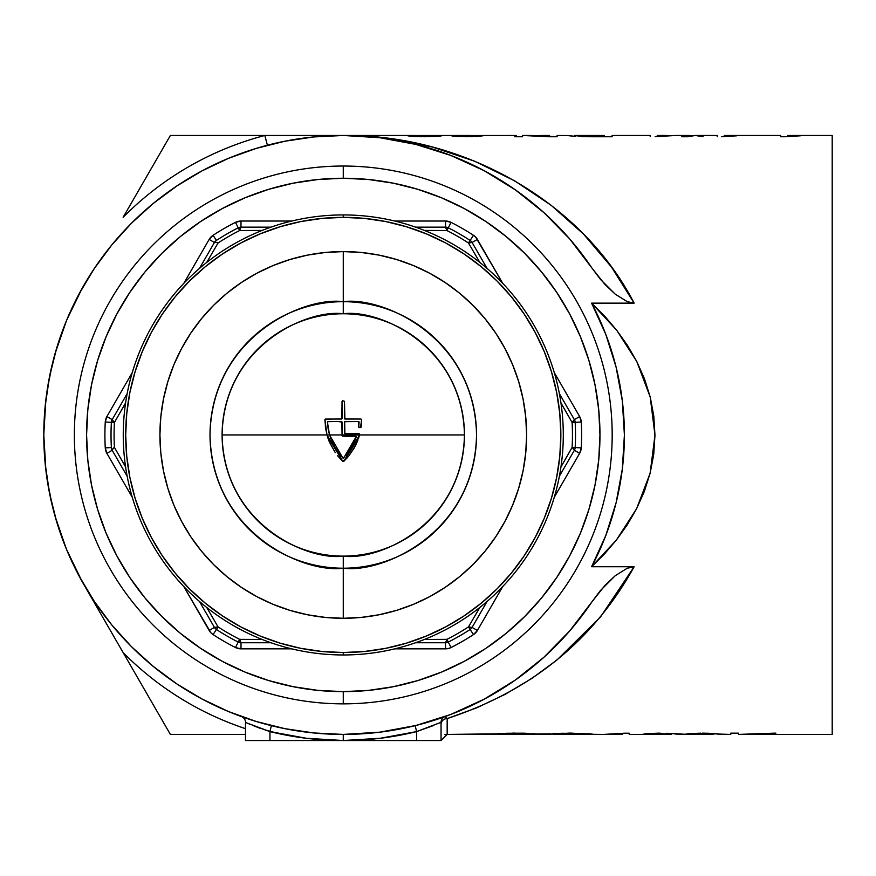 <?xml version="1.0" encoding="UTF-8"?>
<svg xmlns="http://www.w3.org/2000/svg" width="876" height="876" viewBox="0 0 876 876"><rect width="100%" height="100%" fill="white"/><g stroke="black" fill="none" stroke-linecap="round" stroke-linejoin="round"><path stroke-width="1.31" d="M433.828 725.427L416.615 731.591L416.615 740.527L441.055 740.527L441.055 722.317L416.615 731.591L380.206 738.282L343.272 740.527L416.615 740.527L416.615 731.591L415.147 725.657L416.615 731.591A305.582 305.582 0 0 1 343.272 740.527L343.272 734.417A299.472 299.472 0 0 1 43.8 434.945A299.472 299.472 0 0 1 591.891 267.99L569.641 238.885L543.996 212.704L515.351 189.851L484.132 170.678L450.811 155.446L415.87 144.409L379.845 137.718L343.272 135.473L365.829 136.196L388.276 138.375L432.405 147.037L474.803 161.283L514.661 180.828L551.179 205.312L583.679 234.242L611.503 267.07L634.136 303.151L591.596 303.151L616.693 330.23L636.764 361.492L650.222 397.058L654.963 435.252L650.091 473.368L636.567 508.77L616.419 539.999L591.596 566.739L634.136 566.739L600.575 616.857L557.059 659.924L532.071 678.287L505.244 694.285L476.862 707.764L447.165 718.594L447.165 734.417L491.009 734.417L513.686 733.092L537.546 734.165L505.123 733.858M574.448 136.262L567.418 135.55L574.744 136.273L574.744 135.473L604.363 135.473L604.363 136.744L584.128 136.678L574.744 135.55M579.277 135.922L578.554 135.868M667.096 135.473L657.252 135.747L657.252 136.437L657.252 135.473L667.096 135.473M514.332 680.751L516.424 679.283M483.114 699.76L484.91 698.796M416.231 725.394L450.811 714.444L484.132 699.212L515.351 680.039L543.996 657.186L569.641 631.005L591.891 601.889A299.472 299.472 0 0 1 343.272 734.417L379.845 732.172L415.969 725.459M81.983 581.27L66.598 549.548L79.158 576.112L94.269 601.319L111.778 624.927L131.51 646.696L153.289 666.439L176.897 683.948L202.104 699.048L228.669 711.619L256.339 721.517L285.039 728.701M83.921 584.675A299.472 299.472 0 0 0 177.051 684.047A299.472 299.472 0 0 1 83.921 584.675L170.371 734.417L245.488 734.417L170.371 734.417L83.921 584.675M234.954 714.137A299.472 299.472 0 0 1 202.017 699.004A299.472 299.472 0 0 0 241.458 716.579L249.616 719.393M285.029 141.189L256.339 148.373L228.669 158.271L202.104 170.831L176.897 185.942L153.289 203.451L131.51 223.183L111.778 244.962L94.269 268.571L79.158 293.778L66.598 320.342L56.699 348.013L49.56 376.516L45.245 405.588L43.8 434.945L45.245 464.302L49.56 493.363L56.699 521.877L66.598 549.548M428.583 136.185L442.172 135.714L438 136.317L421.367 136.722L408.884 136.054L407.942 135.605L412.333 135.473L343.272 135.473L417.359 135.517M472.865 136.656L454.129 136.262L451.469 135.703L458.849 135.484L417.885 135.506L414.709 135.692L416.582 135.999L426.711 136.218M469.722 135.517L514.803 135.473L514.803 136.744L522.567 136.744L522.567 135.473L548.923 136.744L557.114 136.744L557.114 135.473L567.418 135.539L557.114 135.473L557.114 136.744L531.261 135.473L522.567 135.473L522.567 136.744L514.803 136.744L514.803 135.473L461.608 135.55L458.531 135.846L465.156 136.218L483.07 135.769L475.449 136.547M575.598 136.338L571.513 136.021M581.423 136.612L583.591 136.667L581.423 136.612M584.796 136.689L593.315 136.744L584.796 136.689M612.127 136.744L593.315 136.744L612.127 136.744L612.127 135.473L612.127 136.744M650.2 135.473L612.127 135.473L650.2 135.473L650.2 136.678L650.2 135.561M655.138 136.678L675.801 135.473L655.138 136.678M689.511 135.473L675.801 135.473L692.423 135.649L681.747 136.744L689.511 135.473M687.583 136.744L681.747 136.744L695.336 135.473L687.583 136.744M717.192 135.473L695.336 135.473L717.192 135.473L717.192 136.744L717.192 135.473M721.736 136.744L736.946 135.791L724.857 136.349M736.946 135.561L724.244 135.868L736.946 135.791M724.244 135.473L780.658 135.473L724.244 135.473M780.658 136.744L780.658 135.473L780.658 136.744L785.203 136.744L780.658 136.744M711.06 733.343L720.893 734.417L730.77 734.417L730.77 733.146L738.523 733.146L738.523 734.406L774.493 733.146L751.509 734.384L832.2 734.417L832.2 135.473L787.71 135.473L800.412 135.791L785.203 136.744M702.464 733.146L709.133 733.267M668.749 733.343L687.649 734.417L685.864 734.143L690.069 733.595L700.734 733.157M668.848 733.354L666.822 733.267M558.768 733.946L603.63 734.417L629.22 733.212L629.22 734.417L645.338 734.417L643.553 734.143L647.758 733.595L658.423 733.157M503.766 733.946L546.011 734.417L570.013 733.081L592.548 734.165L560.136 733.858M495.991 733.858L447.165 734.417L441.055 740.527L441.044 722.328A6.11 6.11 0 0 1 445.052 716.59A6.11 6.11 0 0 0 441.055 722.317M550.993 733.858L498.838 734.406M650.945 734.351L629.22 734.417L629.22 733.212L624.281 733.212L603.63 734.417L553.851 734.406M656.89 733.727L671.531 734.263L671.531 733.508L671.531 734.417L671.563 733.508L671.563 734.406L669.187 734.384M673.699 733.694L672.188 733.551L673.699 733.694M675.954 733.957L677.827 734.263L675.954 733.957M693.266 734.351L676.776 734.077M699.201 733.727L713.841 734.263L713.841 733.508L713.841 734.417L713.874 733.508L713.874 734.406L711.498 734.384M716.01 733.694L714.498 733.551L716.01 733.694M718.265 733.957L720.149 734.263L718.265 733.957M788.323 136.349L800.412 135.561L787.71 136.404L787.71 135.473L832.2 135.473L832.2 734.417L751.509 734.384L774.493 733.146L738.523 734.406L738.523 733.146L730.77 733.146L730.77 734.417L719.087 734.077M746.593 734.417L751.509 734.329M754.948 734.417L775.906 733.146L754.948 734.417M703.089 136.744L695.336 135.473L703.089 136.744M681.232 135.561L675.801 135.473L681.232 135.561M569.115 135.769L574.897 136.284M540.667 135.473L549.361 135.473L540.667 135.473L549.361 135.473L549.361 136.744L549.361 135.78L535.959 135.561M424.97 135.495L451.162 135.484M66.39 549.055L55.046 516.238M52.385 506.12L47.282 480.508M45.88 470.138L43.8 435.087M43.8 434.354L45.88 399.752M47.282 389.382L52.385 363.77M55.046 353.652L66.598 320.342M66.806 319.85L81.983 288.62M470.281 135.473L449.64 135.517M313.564 136.952L343.272 135.473L170.371 135.473L123.133 217.281A309.567 309.567 0 0 1 264.837 135.473L170.371 135.473L123.133 217.281A309.567 309.567 0 0 1 264.837 135.473L267.399 145.241L264.837 135.473L343.272 135.473L313.915 136.919L284.842 141.233M284.842 728.657L313.915 732.971L343.272 734.417L343.272 740.527L245.488 740.527L245.488 722.317L247.459 723.204L245.488 722.317L245.488 740.527L343.272 740.527L306.326 738.282L269.928 731.591L269.928 740.527L269.928 731.591L247.459 723.204M265.231 730.08L282.455 734.417M258.102 727.54L260.709 728.503M254.358 726.095L256.558 726.96M248.488 723.653L249.791 724.211M252.31 725.262L252.868 725.492M252.737 725.438L269.928 731.591L271.396 725.657L269.928 731.591A305.582 305.582 0 0 0 343.272 740.527L441.055 740.527M441.055 724.375A6.11 5.793 180 0 1 447.165 718.594C531.239 690.857 593.556 640.247 634.136 566.739L627.238 568.239L615.259 575.696L604.987 585.365L591.891 601.889L600.345 590.632L615.259 575.696L627.238 568.239L634.136 566.739L591.596 566.739L605.787 535.543L616.08 502.846L622.31 469.153L624.402 434.945L622.31 400.737L616.08 367.033L605.787 334.347L591.596 303.151L634.136 303.151L627.216 301.64L615.204 294.15L600.345 279.258L591.891 267.99L604.977 284.503L615.204 294.15L627.216 301.64L634.136 303.151C582.025 202.115 464.335 134.269 343.272 135.473M444.658 734.417L447.165 734.417L447.165 718.594L445.085 716.568L437.671 719.141M494.743 733.968L529.794 734.23L529.794 733.442L523.421 733.168L505.956 733.267M516.172 135.473L516.895 136.744L516.172 135.473L514.803 135.473M245.488 728.668A309.567 309.567 0 0 1 123.133 652.609A309.567 309.567 0 0 0 245.488 728.668M468.945 135.473L454.239 135.473M416.987 135.528L408.906 135.528L407.614 135.725L410.526 136.229M495.947 733.858L491.009 734.417L498.762 734.417L498.762 733.639L498.762 734.417L499.572 734.318M416.494 144.562L415.476 144.31M285.258 141.145L284.448 141.31M503.569 733.365L497.404 733.738M529.794 733.442L529.794 734.23L537.546 734.165L532.488 733.628M549.745 733.968L550.949 733.858M584.818 733.442L560.968 733.267M558.57 733.365L552.406 733.738M554.585 734.318L553.763 734.417L553.763 733.639L553.763 734.417L570.977 733.081L584.796 734.23L592.548 734.165L587.489 733.628M584.796 734.23L584.796 733.442L584.796 734.23M606.893 734.329L622.168 734.143L622.168 733.442L622.168 734.329M612.335 734.417L607.977 734.362M645.721 733.792L643.323 734.274L645.338 734.417M645.908 734.417L649.138 734.373M660.186 733.146L647.758 733.595M677.827 734.263L672.45 733.573M671.531 734.263L661.26 733.661L650.375 734.285L650.375 733.42M667.26 734.417L654.591 734.417M661.084 734.406L654.317 734.417M650.408 734.307L653.255 734.417M668.881 734.417L671.498 734.296M688.032 733.792L685.634 734.274L687.649 734.417M688.218 734.417L691.449 734.373M711.159 733.354L690.069 733.595M720.149 734.263L714.761 733.573M713.841 734.263L703.57 733.661L692.686 734.285L692.686 733.42M709.571 734.417L696.902 734.417M703.395 734.406L696.628 734.417M692.719 734.307L695.566 734.417M711.192 734.417L713.809 734.296M574.831 135.495L604.363 136.218L604.363 135.473L575.828 135.616M466.766 136.744L458.389 135.769L458.389 136.547L458.422 135.736M461.608 135.55L468.704 135.517M481.318 136.076L466.766 136.218M456.144 136.426L479.785 136.24M452.443 136.065L454.129 136.262M458.849 135.484L451.337 135.78M440.639 136.032L435.12 135.692L435.12 136.503L435.12 135.692L424.696 136.744L414.666 135.725L414.666 136.525L414.709 135.692M421.728 135.473L429.459 135.55M412.705 136.404L439.04 136.229M417.195 135.517L412.333 135.473M241.502 716.59A6.11 6.11 0 0 1 245.488 722.317L245.488 722.317A6.11 6.11 0 0 0 241.546 716.612M249.594 719.382L241.469 716.579M447.143 718.539L447.165 718.594A6.11 5.793 0 0 0 441.055 724.353M604.539 553.873L591.596 566.739A281.13 281.13 0 0 0 591.596 303.151L604.681 316.159L616.693 330.23L627.424 345.308L636.764 361.492L644.495 378.87L650.222 397.058L653.792 416.012L654.963 435.252L653.726 454.403L650.091 473.368L644.309 491.502L636.567 508.77L627.15 525.02L616.419 539.999L604.539 553.873M343.272 166.035L343.272 178.255A256.69 256.69 0 0 1 599.961 434.945A256.69 256.69 0 0 1 343.272 691.635L343.272 703.855A268.91 268.91 0 0 0 612.182 434.945A268.91 268.91 0 0 0 343.272 166.035A268.91 268.91 0 0 1 612.182 434.945A268.91 268.91 0 0 1 343.272 703.855A268.91 268.91 0 0 1 74.361 434.945A268.91 268.91 0 0 1 343.272 166.035A268.91 268.91 0 0 0 74.361 434.945A268.91 268.91 0 0 0 343.272 703.855L343.272 691.635L368.435 690.398L393.346 686.696L417.786 680.575L441.504 672.089L464.269 661.325L485.873 648.371L506.109 633.37L524.779 616.452L541.697 597.782L556.698 577.558L569.652 555.942L580.416 533.177L588.902 509.46L595.023 485.019L598.724 460.108L599.961 434.945L598.724 409.782L595.023 384.871L588.902 360.43L580.416 336.712L569.652 313.947L556.698 292.332L541.697 272.108L524.779 253.438L506.109 236.52L485.873 221.519L464.269 208.565L441.504 197.79L417.786 189.304L393.346 183.183L368.435 179.492L343.272 178.255L318.108 179.492L293.197 183.183L268.757 189.304L245.039 197.79L222.263 208.565L200.659 221.519L180.423 236.52L161.764 253.438L144.847 272.108L129.845 292.332L116.891 313.947L106.116 336.712L97.63 360.43L91.509 384.871L87.819 409.782L86.582 434.945L87.819 460.108L91.509 485.019L97.63 509.46L106.116 533.177L116.891 555.942L129.845 577.558L144.847 597.782L161.764 616.452L180.423 633.37L200.659 648.371L222.263 661.325L245.039 672.089L268.757 680.575L293.197 686.696L318.108 690.398L343.272 691.635A256.69 256.69 0 0 1 86.582 434.945A256.69 256.69 0 0 1 343.272 178.255L343.272 166.035M572.116 447.384A229.184 229.184 0 0 0 572.116 422.506L560.947 402.916L572.116 422.506A6.11 1.544 -30 0 0 574.36 419.615L559.381 393.674L574.36 419.615L579.649 416.56L581.27 422.002A238.349 238.349 0 0 1 581.27 447.888L579.649 453.33L554.267 497.294L579.649 453.33L574.36 450.275L579.649 453.33A12.22 12.22 0 0 0 581.27 447.888L575.171 447.548L581.27 447.888A238.349 238.349 0 0 0 581.27 422.002L575.171 422.341A232.239 232.239 0 0 1 575.171 447.548A232.239 232.239 0 0 0 575.171 422.341L581.27 422.002A12.22 12.22 0 0 0 579.649 416.56L574.36 419.615A6.11 6.11 0 0 1 575.171 422.341A6.11 6.11 0 0 0 574.36 419.615L572.116 422.506L575.171 422.341L572.116 422.506A229.184 229.184 0 0 1 572.116 447.384L575.171 447.548A6.11 6.11 0 0 1 574.36 450.275A6.11 6.11 0 0 0 575.171 447.548L572.116 447.384L574.36 450.275A6.11 1.544 -150 0 0 572.116 447.384L560.947 466.963M479.84 262.439L468.474 242.981A229.184 229.184 0 0 0 446.924 230.53L424.378 230.421M239.619 230.53A229.184 229.184 0 0 0 218.069 242.981L206.703 262.439L218.069 242.981A229.184 229.184 0 0 1 239.619 230.53L240.999 227.147L240.999 221.037L291.774 221.037L240.999 221.037L240.999 227.147A6.11 1.544 90 0 0 239.619 230.53L235.48 222.362L240.999 221.037A12.22 12.22 0 0 0 235.48 222.362L238.239 227.815A6.11 6.11 0 0 1 240.999 227.147L238.239 227.815L239.619 230.53L262.165 230.421M114.417 422.506A229.184 229.184 0 0 0 114.417 447.384L125.597 466.963L114.417 447.384A229.184 229.184 0 0 1 114.417 422.506L112.183 419.615L106.883 416.56L132.276 372.585L106.883 416.56L112.183 419.615A6.11 1.544 30 0 0 114.417 422.506L105.262 422.002L106.883 416.56A12.22 12.22 0 0 0 105.262 422.002L111.372 422.341A6.11 6.11 0 0 1 112.183 419.615A6.11 6.11 0 0 0 111.372 422.341L114.417 422.506L125.597 402.916M206.703 607.44L218.069 626.909A229.184 229.184 0 0 0 239.619 639.349L262.165 639.469M435.93 230.476L446.924 230.53A6.11 1.544 -90 0 0 445.534 227.147L446.924 230.53L448.304 227.815L445.534 227.147L445.534 221.037L394.769 221.037L445.534 221.037L445.534 227.147A6.11 6.11 0 0 1 448.304 227.815A232.239 232.239 0 0 1 470.138 240.418L473.478 235.294L475.679 237.133L502.769 283.397L477.387 239.422L472.087 242.477L477.387 239.422A12.22 12.22 0 0 0 473.478 235.294L470.138 240.418A6.11 6.11 0 0 1 472.087 242.477A6.11 6.11 0 0 0 470.138 240.418A232.239 232.239 0 0 0 448.304 227.815L451.063 222.362A238.349 238.349 0 0 1 473.478 235.294A238.349 238.349 0 0 0 451.063 222.362L446.924 230.53A229.184 229.184 0 0 1 468.474 242.981L470.138 240.418L468.474 242.981L472.087 242.477A6.11 1.544 150 0 0 468.474 242.981M216.405 240.418A232.239 232.239 0 0 1 238.239 227.815A232.239 232.239 0 0 0 216.405 240.418L213.065 235.294A238.349 238.349 0 0 1 235.48 222.362A238.349 238.349 0 0 0 213.065 235.294L216.405 240.418A6.11 6.11 0 0 0 214.445 242.477L199.465 268.417L214.445 242.477L209.156 239.422L213.065 235.294A12.22 12.22 0 0 0 209.156 239.422L214.445 242.477A6.11 6.11 0 0 1 216.405 240.418M111.372 447.548A232.239 232.239 0 0 1 111.372 422.341A232.239 232.239 0 0 0 111.372 447.548L105.262 447.888A238.349 238.349 0 0 1 105.262 422.002A238.349 238.349 0 0 0 105.262 447.888L111.372 447.548A6.11 6.11 0 0 0 112.183 450.275L127.151 476.215L112.183 450.275L106.883 453.33L105.262 447.888A12.22 12.22 0 0 0 106.883 453.33L112.183 450.275A6.11 6.11 0 0 1 111.372 447.548M238.239 642.075A232.239 232.239 0 0 1 216.405 629.472L213.065 634.585L210.864 632.757L183.774 586.493L209.156 630.468L214.445 627.413L209.156 630.468A12.22 12.22 0 0 0 213.065 634.585L216.405 629.472A6.11 6.11 0 0 1 214.445 627.413A6.11 1.544 -30 0 0 218.069 626.909L214.445 627.413A6.11 6.11 0 0 0 216.405 629.472L218.069 626.909L216.405 629.472A232.239 232.239 0 0 0 238.239 642.075L235.48 647.528A238.349 238.349 0 0 1 213.065 634.585A238.349 238.349 0 0 0 235.48 647.528L238.239 642.075L240.999 642.743L270.958 642.743L240.999 642.743L240.999 648.853L235.48 647.528A12.22 12.22 0 0 0 240.999 648.853L240.999 642.743A6.11 6.11 0 0 1 238.239 642.075L239.619 639.349A6.11 1.544 90 0 0 240.999 642.743L239.619 639.349L238.239 642.075M470.138 629.472A232.239 232.239 0 0 1 448.304 642.075L451.063 647.528L448.381 648.514L394.769 648.853L445.534 648.853L445.534 642.743L445.534 648.853A12.22 12.22 0 0 0 451.063 647.528L448.304 642.075A232.239 232.239 0 0 0 470.138 629.472L473.478 634.585A238.349 238.349 0 0 1 451.063 647.528A238.349 238.349 0 0 0 473.478 634.585L470.138 629.472A6.11 6.11 0 0 0 472.087 627.413L487.067 601.473L472.087 627.413L477.387 630.468L473.478 634.585A12.22 12.22 0 0 0 477.387 630.468L472.087 627.413A6.11 6.11 0 0 1 470.138 629.472L468.474 626.909L479.84 607.44L468.474 626.909A6.11 1.544 30 0 0 472.087 627.413L468.474 626.909L470.138 629.472M132.276 497.294L106.883 453.33L132.276 497.294M183.774 283.397L209.156 239.422L183.774 283.397M445.534 221.037L451.063 222.362A12.22 12.22 0 0 0 445.534 221.037M554.267 372.585L579.649 416.56L554.267 372.585M502.769 586.493L477.387 630.468L502.769 586.493M291.774 648.853L240.999 648.853L291.774 648.853M446.924 639.349A229.184 229.184 0 0 0 468.474 626.909A229.184 229.184 0 0 1 446.924 639.349L448.304 642.075A6.11 6.11 0 0 1 445.534 642.743L448.304 642.075L446.924 639.349L445.534 642.743A6.11 1.544 -90 0 0 446.924 639.349L424.378 639.469M559.381 476.215L574.36 450.275L559.381 476.215M415.585 642.743L445.534 642.743L415.585 642.743M199.465 601.473L214.445 627.413L199.465 601.473M127.151 393.674L112.183 419.615L127.151 393.674M445.534 227.147L415.585 227.147L445.534 227.147M270.958 227.147L240.999 227.147L270.958 227.147M487.067 268.417L472.087 242.477L487.067 268.417M215.649 242.236L218.069 242.981A6.11 1.544 -150 0 0 214.445 242.477L215.649 242.236M113.332 448.293L114.417 447.384A6.11 1.544 150 0 0 112.183 450.275L113.332 448.293M239.619 639.349A229.184 229.184 0 0 1 218.069 626.909M343.272 214.927L343.272 217.368A217.576 217.576 0 0 1 560.848 434.945A217.576 217.576 0 0 1 343.272 652.521L343.272 654.963A220.018 220.018 0 0 0 563.29 434.945A220.018 220.018 0 0 0 343.272 214.927A220.018 220.018 0 0 1 563.29 434.945A220.018 220.018 0 0 1 343.272 654.963A220.018 220.018 0 0 1 123.253 434.945A220.018 220.018 0 0 1 343.272 214.927A220.018 220.018 0 0 0 123.253 434.945A220.018 220.018 0 0 0 343.272 654.963L343.272 652.521L364.591 651.47L385.714 648.339L406.431 643.148L426.535 635.954L445.829 626.833L464.149 615.85L481.296 603.126L497.119 588.792L511.453 572.97L524.176 555.822L535.148 537.503L544.281 518.209L551.475 498.105L556.665 477.387L559.797 456.276L560.848 434.945L559.797 413.614L556.665 392.503L551.475 371.785L544.281 351.681L535.148 332.376L524.176 314.068L511.453 296.92L497.119 281.097L481.296 266.753L464.149 254.04L445.829 243.057L426.535 233.936L406.431 226.742L385.714 221.551L364.591 218.42L343.272 217.368L321.941 218.42L300.818 221.551L280.112 226.742L260.008 233.936L240.703 243.057L222.394 254.04L205.247 266.753L189.424 281.097L175.08 296.92L162.367 314.068L151.384 332.376L142.262 351.681L135.068 371.785L129.878 392.503L126.746 413.614L125.695 434.945L126.746 456.276L129.878 477.387L135.068 498.105L142.262 518.209L151.384 537.503L162.367 555.822L175.08 572.97L189.424 588.792L205.247 603.126L222.394 615.85L240.703 626.833L260.008 635.954L280.112 643.148L300.818 648.339L321.941 651.47L343.272 652.521A217.576 217.576 0 0 1 125.695 434.945A217.576 217.576 0 0 1 343.272 217.368L343.272 214.927M356.313 436.423L343.71 457.984L342.834 457.984L329.518 434.945L222.099 434.945C223.752 345.254 307.826 308.899 343.272 313.772L343.272 301.683C304.29 296.329 211.828 336.307 210.01 434.945C211.828 533.583 304.29 573.561 343.272 568.206L343.272 618.292A183.347 183.347 0 0 1 159.925 434.945A183.347 183.347 0 0 1 343.272 251.598L361.24 252.474L379.034 255.113L396.489 259.493L413.439 265.548L429.7 273.246L445.128 282.499L459.582 293.208L472.92 305.297L484.997 318.634L495.717 333.077L504.97 348.517L512.657 364.777L518.723 381.717L523.092 399.171L525.731 416.976L526.618 434.945L525.731 452.914L523.092 470.719L518.723 488.173L512.657 505.113L504.97 521.373L495.717 536.813L484.997 551.256L472.92 564.593L459.582 576.671L445.128 587.391L429.7 596.644L413.439 604.341L396.489 610.397L379.034 614.766L361.24 617.405L343.272 618.292L325.303 617.405L307.498 614.766L290.044 610.397L273.104 604.341L256.843 596.644L241.404 587.391L226.95 576.671L213.624 564.593L201.535 551.256L190.826 536.813L181.573 521.373L173.875 505.113L167.82 488.173L163.44 470.719L160.801 452.914L159.925 434.945L160.801 416.976L163.44 399.171L167.82 381.717L173.875 364.777L181.573 348.517L190.826 333.077L201.535 318.634L213.624 305.297L226.95 293.208L241.404 282.499L256.843 273.246L273.104 265.548L290.044 259.493L307.498 255.113L325.303 252.474L343.272 251.598A183.347 183.347 0 0 1 526.618 434.945A183.347 183.347 0 0 1 343.272 618.292L343.272 556.118A121.173 121.173 0 0 0 464.444 434.945L329.518 434.945L334.774 447.297L343.272 458.17L351.265 448.162L356.423 436.686L342.658 436.171L342.045 434.945L342.658 436.171L355.82 436.171L356.258 437.398M280.112 643.148L260.008 635.954M135.068 371.785L142.262 351.681M406.431 226.742L426.535 233.936M551.475 498.105L544.281 518.209M348.32 456.505L343.688 461.444L342.845 461.444L347.016 458.017M358.404 438.69L359.565 434.945L355.349 445.829L348.987 455.684L354.167 448.041M356.981 442.336L357.955 439.916M355.317 445.895L356.346 443.782M335.245 452.596L329.54 442.303L326.978 434.945L328.139 438.69M328.774 440.409L329.529 442.281M330.8 438.876L330.537 438.131M331.763 441.296L335.837 449.06M342.834 457.984L343.71 457.984L342.834 457.984L338.443 452.848M351.221 448.238L347.739 453.308M354.134 442.741L352.7 445.632M327.274 436.007L342.845 461.444L337.556 455.695M222.099 434.945A121.173 121.173 0 0 0 343.272 556.118C307.826 560.99 223.752 524.625 222.099 434.945L326.978 434.945L325.445 427.389L325.105 419.232L341.87 418.87L342.045 401.328L342.658 400.715L344.487 401.328L344.673 418.87L361 419.056L361.613 419.659L360.529 427.608L358.722 427.181L358.744 421.553L344.673 421.674L344.87 433.675L359.094 433.719L359.565 434.945L464.444 434.945C462.791 524.625 378.717 560.99 343.272 556.118L343.272 568.206A133.262 133.262 0 0 1 210.01 434.945A133.262 133.262 0 0 1 343.272 301.683L343.272 251.598L343.272 301.683A133.262 133.262 0 0 1 476.533 434.945A133.262 133.262 0 0 1 343.272 568.206C382.254 573.561 474.715 533.583 476.533 434.945C474.715 336.307 382.254 296.329 343.272 301.683L343.272 313.772C378.717 308.899 462.791 345.254 464.444 434.945A121.173 121.173 0 0 0 343.272 313.772A121.173 121.173 0 0 0 222.099 434.945M344.87 419.013L344.487 401.328L344.487 418.443L345.1 419.056L361 419.056L346.557 419.056M360.912 419.056L353.137 419.056M360.934 427.455L361.613 419.659L361.142 427.072L361.613 419.659L361 419.056M360.529 427.608L358.7 426.919L359.302 427.608L358.7 426.919L359.116 422.133L358.7 426.919M358.426 421.498L351.878 421.498M344.487 433.094L344.487 422.112L344.673 433.543L359.094 433.719L355.601 433.719L359.094 433.719L359.565 434.945L359.697 434.211L359.094 433.719L359.565 434.945L343.688 461.444L358.755 437.65M344.487 431.715L344.487 430.379M344.487 430.346L344.487 427.63M355.557 433.719L352.141 433.719M352.984 433.719L345.122 433.719M324.93 420.086L324.941 421.017M342.845 461.444L326.978 434.945L324.93 419.659L325.686 429.076M339.351 419.056L325.543 419.056L341.432 419.056L342.045 418.443L342.045 401.328L342.658 400.715L344.487 401.328M333.406 419.056L325.62 419.056M342.045 402.018L342.045 407.756M342.045 409.935L342.045 418.41M344.487 418.41L344.487 409.935M344.487 409.782L344.487 401.416M346.075 455.378L356.401 436.971L355.82 436.171L342.658 436.171L342.045 435.558L342.658 436.171M326.978 434.945L329.518 434.945L327.427 422.133L329.518 434.945L328.095 428.616L329.518 434.945L359.565 434.945M328.106 421.498L334.665 421.498M341.87 421.674L342.045 434.945M342.045 434.124L342.045 431.737M342.045 431.715L342.045 425.342M342.045 425.32L342.045 422.155M355.776 436.171L352.568 436.171M352.502 436.171L349.261 436.171M349.217 436.171L347.619 436.171M347.575 436.171L345.965 436.171M345.932 436.171L345.144 436.171M345.111 436.171L344.323 436.171M342.045 428.528L342.045 430.127L342.045 428.528M337.15 421.498L327.591 421.685L328.095 428.638M331.303 421.498L334.731 421.498M341.673 419.002L342.045 418.443L341.673 419.002M358.941 421.685L355.295 421.498M348.451 421.498L355.174 421.498M344.487 427.608L344.487 422.112L345.1 421.498M352.097 433.719L345.976 433.719M341.432 421.498L342.045 422.112L338.081 421.498M356.401 436.971L355.82 436.171M345.1 433.719L344.487 433.105M359.116 422.133L358.503 421.498M345.1 419.056L344.487 418.443M327.427 422.133L328.04 421.498L327.427 422.133"/></g></svg>
